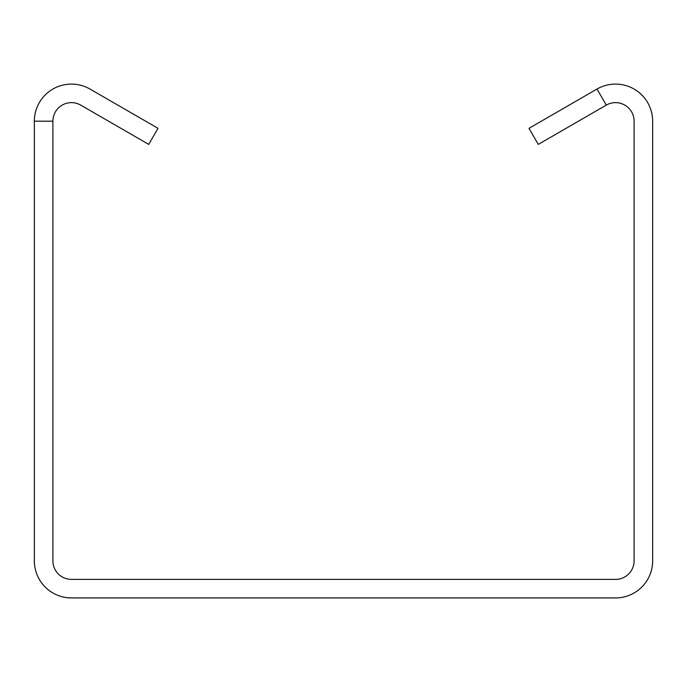 <?xml version="1.0" encoding="UTF-8"?>
<svg xmlns="http://www.w3.org/2000/svg" width="687" height="687" viewBox="0 0 687 687"><rect width="100%" height="100%" fill="white"/><g stroke="black" fill="none" stroke-linecap="round" stroke-linejoin="round"><path stroke-width="1.03" d="M597.003 89.061L528.99 128.323L538.264 144.39L606.278 105.12A18.549 18.549 0 0 1 634.101 121.187L634.101 560.841A18.549 18.549 0 0 1 615.552 579.39L71.448 579.39A18.549 18.549 0 0 1 52.899 560.841L52.899 121.187A18.549 18.549 0 0 1 80.722 105.12L148.736 144.39L158.01 128.323L89.997 89.061A37.098 37.098 0 0 0 34.35 121.187L34.35 560.841A37.098 37.098 0 0 0 71.448 597.939L615.552 597.939A37.098 37.098 0 0 0 652.65 560.841L652.65 121.187A37.098 37.098 0 0 0 597.003 89.061L606.278 105.12M34.35 121.187L52.899 121.187"/></g></svg>
